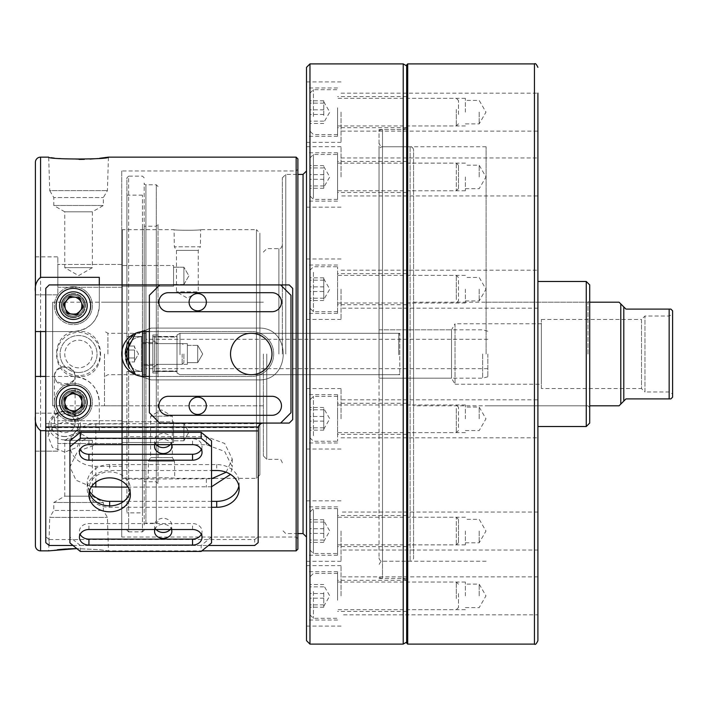 <?xml version="1.0" encoding="UTF-8"?>
<svg xmlns="http://www.w3.org/2000/svg" width="708" height="708" viewBox="0 0 708 708"><rect width="100%" height="100%" fill="white"/><g stroke="black" fill="none" stroke-linecap="round" stroke-linejoin="round"><path stroke-width="0.53" stroke-dasharray="3.54 2.66" d="M121.741 477.643L121.741 230.357L121.741 477.643L122.431 478.334L122.431 229.666L174.062 229.666L174.345 246.8L200.382 246.8L198.24 250.393L198.24 291.838L176.478 291.838L198.24 291.838L187.363 298.112L176.478 291.838L176.478 250.393L198.24 250.393L176.478 250.393L174.345 246.8L200.382 246.8L200.656 229.666C201.479 230.445 173.256 230.445 174.062 229.666C173.248 230.445 201.479 230.445 200.656 229.666L256.438 229.666L256.438 478.334L256.438 229.666L259.889 233.118L259.889 474.882L259.889 233.118M211.533 478.334L174.752 478.334C175.575 477.555 147.352 477.555 148.158 478.334C147.344 477.555 175.575 477.555 174.752 478.334L174.478 461.2L148.441 461.2L174.478 461.2L172.336 457.607L150.583 457.607L172.336 457.607L172.336 416.162L150.583 416.162L172.336 416.162L161.459 409.888L150.583 416.162L150.583 457.607L148.441 461.2L148.158 478.334L122.431 478.334L122.431 229.666L121.741 230.357M173.548 442.509L121.741 442.509L121.741 421.782L121.741 442.509L121.741 421.782L121.741 442.509L173.548 442.509L173.548 421.782L121.741 421.782L173.548 421.782L173.548 442.509M183.903 440.783L173.548 440.783L173.548 423.517L173.548 440.783L173.548 423.517L173.548 440.783L183.903 440.783L183.903 423.517L173.548 423.517L183.903 423.517L183.903 440.783L183.903 423.517L183.903 440.783L188.894 432.146L183.903 423.517L188.894 432.146L183.903 440.783M173.548 286.218L121.741 286.218L121.741 265.491L121.741 286.218L121.741 265.491L121.741 286.218L173.548 286.218L173.548 265.491L121.741 265.491L173.548 265.491L173.548 286.218M183.903 284.483L173.548 284.483L173.548 267.217L173.548 284.483L173.548 267.217L173.548 284.483L183.903 284.483L183.903 267.217L173.548 267.217L183.903 267.217L183.903 284.483L183.903 267.217L183.903 284.483L188.894 275.854L183.903 267.217L188.894 275.854L183.903 284.483M259.889 474.882L256.438 478.334L213.851 478.334M259.889 405.808L259.889 302.192L259.889 405.808L121.741 405.808L121.741 302.192L121.741 405.808L52.666 405.808L52.666 302.192L52.666 405.808M259.889 302.192L52.666 302.192M226.162 472.227L232.259 458.988L224.675 443.465L206.355 436.712L121.741 436.712L121.741 170.955L296.148 170.955L296.148 537.045L296.148 170.955L297.882 169.23L297.882 538.77L297.882 169.23M121.741 170.955L121.741 537.045L296.148 537.045L297.882 538.77M54.392 375.895A10.363 9.39 180 0 1 64.755 366.505A10.363 9.39 180 0 1 75.119 375.895C74.163 370.576 70.712 367.744 64.755 367.408C58.791 367.753 55.339 370.585 54.392 375.895C54.631 386.232 74.915 386.214 75.119 375.895A10.363 9.39 180 0 1 64.755 385.285A10.363 9.39 180 0 1 54.392 375.895L54.392 423.242A10.363 9.39 180 0 1 64.755 413.853A10.363 9.39 180 0 1 75.119 423.242A10.363 9.39 180 0 1 64.755 432.632A10.363 9.39 180 0 1 54.392 423.242M64.755 436.473A13.691 12.408 180 0 1 51.065 424.057A13.691 12.408 180 0 1 64.755 411.649A13.691 12.408 180 0 1 78.446 424.057A13.691 12.408 180 0 1 64.755 436.473M64.755 439.854A15.815 14.337 180 0 1 48.985 424.446A15.815 14.337 180 0 1 64.755 411.18A15.815 14.337 180 0 1 80.526 424.446A15.815 14.337 180 0 1 64.755 439.854M64.755 436.579A13.815 12.523 180 0 1 50.941 424.057A13.815 12.523 180 0 1 64.755 411.543A13.815 12.523 180 0 1 78.57 424.057A13.815 12.523 180 0 1 64.755 436.579M64.755 452.085L52.454 447.385L48.02 436.048L53.339 425.897L64.755 421.702L76.163 425.889L81.491 436.048L77.057 447.394L64.755 452.085M57.56 549.718L48.693 550.859L49.737 517.362L107.412 517.362L49.737 517.362L53.808 510.45L103.333 510.45L53.808 510.45L53.808 502.503L64.755 496.184L92.385 496.184L64.755 496.184L64.755 440.341L92.385 440.341L64.755 440.341L78.57 432.367L92.385 440.341L92.385 496.184L103.333 502.503L53.808 502.503L103.333 502.503L103.333 510.45L107.412 517.362L108.448 550.859L99.049 549.656L76.836 548.594L99.058 549.665L108.448 550.859L201.877 550.859M79.146 159.406L57.649 158.291L48.693 157.141L49.737 190.638L107.412 190.638L49.737 190.638L53.808 197.55L103.333 197.55L53.808 197.55L53.808 205.497L64.755 211.816L92.385 211.816L64.755 211.816L64.755 267.659L92.385 267.659L64.755 267.659L78.57 275.633L92.385 267.659L92.385 211.816L103.333 205.497L53.808 205.497L103.333 205.497L103.333 197.55L107.412 190.638L108.448 157.141M99.66 158.273L95.199 158.707M90.005 159.079L84.402 159.327M78.57 375.612A21.612 21.612 0 0 1 56.959 354A21.612 21.612 0 0 1 78.57 332.388A21.612 21.612 0 0 1 100.182 354A21.612 21.612 0 0 1 78.57 375.612M78.57 372.479A18.479 18.479 0 0 1 60.092 354A18.479 18.479 0 0 1 78.57 335.521A18.479 18.479 0 0 1 97.049 354A18.479 18.479 0 0 1 78.57 372.479A18.479 18.479 0 0 1 60.092 354A18.479 18.479 0 0 1 78.57 335.521A18.479 18.479 0 0 1 97.049 354A18.479 18.479 0 0 1 78.57 372.479M78.57 367.815A13.815 13.815 0 0 1 64.755 354A13.815 13.815 0 0 1 78.57 340.185A13.815 13.815 0 0 1 92.385 354A13.815 13.815 0 0 1 78.57 367.815A13.815 13.815 0 0 1 64.755 354A13.815 13.815 0 0 1 78.57 340.185A13.815 13.815 0 0 1 92.385 354A13.815 13.815 0 0 1 78.57 367.815M78.57 331.317C49.25 329.91 49.268 378.116 78.57 376.683C107.873 378.116 107.89 329.893 78.57 331.317M35.4 413.153L57.852 413.153L57.852 451.146L57.852 413.153L57.852 451.146L35.4 451.146L35.4 413.153L35.4 451.146L35.4 413.153L35.4 451.146L57.852 451.146L57.852 413.153L35.4 413.153L35.4 451.146M121.741 443.544L57.852 443.544L57.852 420.747L57.852 443.544L57.852 420.747L57.852 443.544L121.741 443.544L121.741 420.747L57.852 420.747L121.741 420.747L121.741 443.544M35.4 256.854L57.852 256.854L57.852 294.847L57.852 256.854L57.852 294.847L35.4 294.847L35.4 256.854L35.4 294.847L35.4 256.854L35.4 294.847L57.852 294.847L57.852 256.854L35.4 256.854L35.4 294.847M121.741 287.253L57.852 287.253L57.852 264.456L57.852 287.253L57.852 264.456L57.852 287.253L121.741 287.253L121.741 264.456L57.852 264.456L121.741 264.456L121.741 287.253M73.393 295.289A10.363 10.363 0 0 0 63.03 305.652A10.363 10.363 0 0 0 73.393 316.007A10.363 10.363 0 0 0 83.748 305.652A10.363 10.363 0 0 0 73.393 295.289A10.363 10.363 0 0 0 63.03 305.652A10.363 10.363 0 0 0 73.393 316.007A10.363 10.363 0 0 0 83.748 305.652A10.363 10.363 0 0 0 73.393 295.289M73.393 297.015A8.638 8.638 0 0 0 65.375 308.856L67.225 313.485L72.154 314.193A8.638 8.638 0 0 0 82.022 305.652A8.638 8.638 0 0 0 73.393 297.015A8.638 8.638 0 0 0 64.755 305.652A8.638 8.638 0 0 0 73.393 314.281A8.638 8.638 0 0 0 81.411 302.449L79.562 297.82L74.623 297.103A8.638 8.638 0 0 0 73.393 297.015M73.393 391.993A10.363 10.363 0 0 0 63.03 402.348A10.363 10.363 0 0 0 73.393 412.711A10.363 10.363 0 0 0 83.748 402.348A10.363 10.363 0 0 0 73.393 391.993A10.363 10.363 0 0 0 63.03 402.348A10.363 10.363 0 0 0 73.393 412.711A10.363 10.363 0 0 0 83.748 402.348A10.363 10.363 0 0 0 73.393 391.993M73.393 393.719A8.638 8.638 0 0 0 64.8 403.188L65.278 408.144L69.818 410.215A8.638 8.638 0 0 0 82.022 402.348A8.638 8.638 0 0 0 73.393 393.719A8.638 8.638 0 0 0 64.755 402.348A8.638 8.638 0 0 0 73.393 410.985A8.638 8.638 0 0 0 81.986 401.516L81.5 396.551L76.96 394.489A8.638 8.638 0 0 0 73.393 393.719M121.741 302.192L121.741 405.808L121.741 302.192M91.367 486.865L76.013 480.157L69.933 466.917L77.517 451.421L95.837 444.712L156.229 444.712M170.141 444.712L206.355 444.712L224.675 451.43L232.259 466.917L230.534 474.413M211.533 486.759L128.121 487.148M132.777 335.689L151.096 328.096L258.163 328.096C291.546 326.494 291.616 381.479 258.163 379.904L151.096 379.904L135.555 374.727L151.096 379.904L258.163 379.904C291.546 381.506 291.616 326.521 258.163 328.096L151.096 328.096L135.555 333.273M99.297 284.926L99.297 305.652C97.925 321.202 89.288 329.839 73.393 331.548L45.763 331.548M45.763 376.452L73.393 376.452C89.252 378.125 97.89 386.763 99.297 402.348L99.297 430.668L45.763 430.668M296.148 157.141L296.148 550.859M66.623 548.957L67.632 548.895M297.882 549.134L297.882 158.866M121.741 537.045L121.741 479.148L211.533 478.767M132.785 372.32L129.661 368.532M128.254 366.213L127.157 363.894M125.697 359.062L125.192 354M125.688 348.964L127.166 344.079M128.254 341.787L129.635 339.495M121.741 436.712L121.741 423.906L95.837 423.906A25.904 21.222 180 0 0 69.933 445.12A25.904 21.222 180 0 0 95.837 466.342L121.741 466.342L121.741 423.906M121.741 466.342L121.741 479.148M40.577 331.548L73.393 331.548A25.904 25.904 0 0 0 99.297 305.652L99.297 277.332M99.297 430.668L99.297 402.348A25.904 25.904 0 0 0 73.393 376.452L35.4 376.452M73.393 390.958A11.399 11.399 0 0 1 84.783 402.348A11.399 11.399 0 0 1 73.393 413.746A11.399 11.399 0 0 1 61.994 402.348A11.399 11.399 0 0 1 73.393 390.958A11.399 11.399 0 0 1 84.783 402.348A11.399 11.399 0 0 1 73.393 413.746A11.399 11.399 0 0 1 61.994 402.348A11.399 11.399 0 0 1 73.393 390.958A11.399 11.399 0 0 0 61.994 402.348A11.399 11.399 0 0 0 73.393 413.746A11.399 11.399 0 0 1 61.994 402.348A11.399 11.399 0 0 1 73.393 390.958A11.399 11.399 0 0 1 84.783 402.348A11.399 11.399 0 0 1 73.393 413.746A11.399 11.399 0 0 0 84.783 402.348A11.399 11.399 0 0 0 73.393 390.958M73.393 294.254A11.399 11.399 0 0 1 84.783 305.652A11.399 11.399 0 0 1 73.393 317.042A11.399 11.399 0 0 1 61.994 305.652A11.399 11.399 0 0 1 73.393 294.254A11.399 11.399 0 0 1 84.783 305.652A11.399 11.399 0 0 1 73.393 317.042A11.399 11.399 0 0 1 61.994 305.652A11.399 11.399 0 0 1 73.393 294.254A11.399 11.399 0 0 0 61.994 305.652A11.399 11.399 0 0 0 73.393 317.042A11.399 11.399 0 0 1 61.994 305.652A11.399 11.399 0 0 1 73.393 294.254A11.399 11.399 0 0 1 84.783 305.652A11.399 11.399 0 0 1 73.393 317.042A11.399 11.399 0 0 0 84.783 305.652A11.399 11.399 0 0 0 73.393 294.254M156.158 529.504A8.638 7.071 0 0 1 154.548 525.398A8.638 7.071 0 0 1 163.185 518.327A8.638 7.071 0 0 1 171.823 525.398A8.638 7.071 0 0 1 170.212 529.504M154.848 529.504A8.638 7.071 0 0 1 163.185 524.265A8.638 7.071 0 0 1 171.522 529.504M156.158 444.633A8.638 7.071 0 0 1 154.548 440.526A8.638 7.071 0 0 1 163.185 433.455A8.638 7.071 0 0 1 171.823 440.526A8.638 7.071 0 0 1 170.212 444.633M154.848 444.633A8.638 7.071 0 0 1 163.185 439.394A8.638 7.071 0 0 1 171.522 444.633M197.718 293.563A8.638 8.638 0 0 1 206.355 302.192A8.638 8.638 0 0 1 197.718 310.83A8.638 8.638 0 0 1 189.089 302.192A8.638 8.638 0 0 1 197.718 293.563M197.718 397.17A8.638 8.638 0 0 1 206.355 405.808A8.638 8.638 0 0 1 197.718 414.437A8.638 8.638 0 0 1 189.089 405.808A8.638 8.638 0 0 1 197.718 397.17M49.215 545.487L49.215 539.549L254.703 539.549L254.703 545.487M49.215 539.549L45.763 536.717L45.763 542.655M280.607 423.074L159.734 423.074L149.37 412.711L149.37 295.289L159.734 284.926L280.607 284.926L290.97 295.289L290.97 412.711L280.607 423.074L263.341 423.074L289.245 423.074L292.696 419.623L292.696 288.377L289.245 284.926L49.215 284.926L45.763 288.377L45.763 536.717M263.341 423.074A5.177 5.177 0 0 0 260.88 423.694L258.163 428.251L258.163 536.717L254.703 539.549M89.465 491.007A22.452 18.39 0 0 1 87.208 482.962A22.452 18.39 0 0 1 109.652 464.572L216.719 464.572A22.452 18.39 0 0 1 239.162 482.962A22.452 18.39 0 0 1 238.87 485.936M211.533 501.353L123.741 501.353M73.039 545.487L208.426 545.487M211.533 507.291L109.652 507.291A22.452 18.39 0 0 1 87.208 488.909A22.452 18.39 0 0 1 109.652 470.519L211.533 470.519M149.37 331.548L251.251 331.548A22.452 22.452 0 0 1 273.704 354A22.452 22.452 0 0 1 251.251 376.452L144.193 376.452A22.452 22.452 0 0 1 121.741 354A22.452 22.452 0 0 1 144.193 331.548L251.251 331.548A22.452 22.452 0 0 1 273.704 354A22.452 22.452 0 0 1 251.251 376.452L149.37 376.452M258.163 542.655L258.163 536.717M130.06 491.874A20.718 16.974 180 0 0 130.378 488.909A20.718 16.974 180 0 0 109.652 471.935A20.718 16.974 180 0 0 88.934 488.909A20.718 16.974 180 0 0 89.252 491.874M201.32 534.31A9.496 7.779 180 0 0 202.037 531.345A9.496 7.779 180 0 0 192.541 523.566L88.934 523.566A9.496 7.779 180 0 0 79.438 531.345A9.496 7.779 180 0 0 80.154 534.31M69.933 440.81L69.933 542.947M211.533 542.947L211.533 440.81M211.533 537L201.178 545.487L201.178 551.435M80.296 551.435L80.296 545.487L201.178 545.487M80.296 545.487L69.933 537M201.32 449.438A9.496 7.779 180 0 0 202.037 446.474A9.496 7.779 180 0 0 192.541 438.695L88.934 438.695A9.496 7.779 180 0 0 79.438 446.474A9.496 7.779 180 0 0 80.154 449.438M251.251 374.718A20.718 20.718 0 0 0 271.978 354A20.718 20.718 0 0 0 251.251 333.282A20.718 20.718 0 0 0 230.534 354A20.718 20.718 0 0 0 251.251 374.718M271.978 292.696L168.362 292.696A9.496 9.496 0 0 0 158.866 302.192A9.496 9.496 0 0 0 168.362 311.697L271.978 311.697A9.496 9.496 0 0 0 281.474 302.192A9.496 9.496 0 0 0 271.978 292.696M280.607 284.926L159.734 284.926M168.362 415.304L271.978 415.304A9.496 9.496 0 0 0 281.474 405.808A9.496 9.496 0 0 0 271.978 396.303L168.362 396.303A9.496 9.496 0 0 0 158.866 405.808A9.496 9.496 0 0 0 168.362 415.304M73.393 414.437A12.089 12.089 0 0 1 61.304 402.348A12.089 12.089 0 0 1 73.393 390.267A12.089 12.089 0 0 0 61.304 402.348A12.089 12.089 0 0 0 73.393 414.437A12.089 12.089 0 0 0 85.482 402.348A12.089 12.089 0 0 0 73.393 390.267A12.089 12.089 0 0 1 85.482 402.348A12.089 12.089 0 0 1 73.393 414.437M73.393 419.623A17.266 17.266 0 0 0 90.659 402.348A17.266 17.266 0 0 0 73.393 385.081A17.266 17.266 0 0 1 90.659 402.348A17.266 17.266 0 0 1 73.393 419.623A17.266 17.266 0 0 1 56.118 402.348A17.266 17.266 0 0 1 73.393 385.081A17.266 17.266 0 0 0 56.118 402.348A17.266 17.266 0 0 0 73.393 419.623M73.393 383.355A18.992 18.992 0 0 1 92.385 402.348A18.992 18.992 0 0 1 73.393 421.349A18.992 18.992 0 0 0 92.385 402.348A18.992 18.992 0 0 0 73.393 383.355A18.992 18.992 0 0 0 54.392 402.348A18.992 18.992 0 0 0 73.393 421.349A18.992 18.992 0 0 1 54.392 402.348A18.992 18.992 0 0 1 73.393 383.355M73.393 317.733A12.089 12.089 0 0 1 61.304 305.652A12.089 12.089 0 0 1 73.393 293.563A12.089 12.089 0 0 0 61.304 305.652A12.089 12.089 0 0 0 73.393 317.733A12.089 12.089 0 0 0 85.482 305.652A12.089 12.089 0 0 0 73.393 293.563A12.089 12.089 0 0 1 85.482 305.652A12.089 12.089 0 0 1 73.393 317.733M73.393 322.919A17.266 17.266 0 0 0 90.659 305.652A17.266 17.266 0 0 0 73.393 288.377A17.266 17.266 0 0 1 90.659 305.652A17.266 17.266 0 0 1 73.393 322.919A17.266 17.266 0 0 1 56.118 305.652A17.266 17.266 0 0 1 73.393 288.377A17.266 17.266 0 0 0 56.118 305.652A17.266 17.266 0 0 0 73.393 322.919M73.393 286.651A18.992 18.992 0 0 1 92.385 305.652A18.992 18.992 0 0 1 73.393 324.645A18.992 18.992 0 0 0 92.385 305.652A18.992 18.992 0 0 0 73.393 286.651A18.992 18.992 0 0 0 54.392 305.652A18.992 18.992 0 0 0 73.393 324.645A18.992 18.992 0 0 1 54.392 305.652A18.992 18.992 0 0 1 73.393 286.651M144.193 376.452L144.193 331.548M144.193 177.867L142.467 176.133L128.652 176.133L128.652 341.079M144.193 530.133L142.467 531.867L142.467 376.382M142.467 331.618L142.467 531.867L128.652 531.867L128.652 176.133L126.918 177.867L126.918 363.301M126.918 344.699L126.918 177.867M126.918 530.133L128.652 531.867L128.652 366.921M158.008 446.182L158.008 444.712M158.008 186.496L156.282 184.77L145.919 184.77L145.919 331.548M158.008 521.504L156.282 523.23L156.282 444.774M156.282 444.712L156.282 184.77L156.282 523.23L145.919 523.23L145.919 184.77A1.726 1.726 0 0 1 144.193 183.045L144.193 524.955A1.726 1.726 0 0 1 145.919 523.23L145.919 376.452M158.008 224.489L158.008 483.511L158.008 372.992L152.822 372.992L152.822 335.008L152.822 372.992L156.282 372.992L156.282 481.785L156.282 372.992L152.822 372.992L152.822 335.008L158.008 335.008L158.008 224.489L156.282 226.215L156.282 335.008L156.282 226.215L144.193 226.215L144.193 481.785L142.467 483.511L142.467 224.489L142.467 483.511M158.008 483.511L156.282 481.785L144.193 481.785L144.193 226.215L142.467 224.489M142.467 342.601L152.822 342.601L152.822 365.399L152.822 342.601L152.822 365.399L152.822 342.601L142.467 342.601L142.467 365.399L152.822 365.399L142.467 365.399L142.467 342.601M126.918 371.488L142.467 371.488L126.918 371.488L126.918 512.866L126.918 371.488M142.467 512.866L142.467 371.488L142.467 512.866L126.918 512.866M126.918 336.512L126.918 195.134L126.918 336.512L142.467 336.512L142.467 371.488L142.467 195.134L142.467 336.512L126.918 336.512M144.193 524.955L144.193 183.045M158.008 372.992L158.008 335.008L152.822 335.008L158.008 335.008L152.822 335.008L152.822 372.992L158.008 372.992M152.822 367.346L152.822 340.645L152.822 367.355L152.822 340.645L152.822 367.355L158.008 364.363L158.008 343.637L158.008 364.363L158.008 343.637L158.008 364.354L152.822 367.355M187.363 343.646L187.363 364.363L187.363 343.637L187.363 364.363L187.363 343.646L158.008 343.637L152.822 340.645L158.008 343.637L187.363 343.637M187.363 345.371L187.363 362.638L187.363 345.362L187.363 362.638L187.363 345.371L197.718 345.362L197.718 362.638L197.718 345.362L197.718 362.638L197.718 345.371L187.363 345.362M177 370.965L177 335.008L177 372.992L177 370.965L154.548 370.965L154.548 336.459L177 336.459L177 335.008L177 337.035L154.548 337.035L154.548 371.541L177 371.541L177 336.459L177 337.035L177 336.459L152.822 336.743L152.822 371.266L152.839 336.716L152.822 371.266L177 371.541L177 372.992L177 370.965L152.822 371.257L152.822 336.734L154.548 336.459L154.548 370.965L152.822 371.257L154.548 371.541L154.548 337.035L152.839 336.716L177 337.035L177 370.965M179.991 354.752L179.991 333.282L179.991 354.752M398.728 354.752L398.728 333.282L398.728 354.752M399.763 354.717L399.763 334.318L399.763 354.717M282.333 354L282.333 177.867L282.333 354M379.037 354L379.037 129.511L379.037 354M306.511 595.862L306.511 565.639L306.511 595.862M341.052 595.862L341.052 565.639L341.052 595.862M406.666 595.862L406.666 576.861L406.666 595.862M306.511 418.809L306.511 388.586L306.511 418.809M341.052 418.809L341.052 388.586L341.052 418.809M406.666 418.809L406.666 399.808L406.666 418.809M306.511 176.947L306.511 146.724L306.511 176.947M341.052 176.947L341.052 146.724L341.052 176.947M406.666 176.947L406.666 157.955L406.666 176.947M306.511 112.138L306.511 142.361L306.511 112.138M341.052 112.138L341.052 142.361L341.052 112.138M406.666 112.138L406.666 131.139L406.666 112.138M306.511 289.191L306.511 319.414L306.511 289.191M341.052 289.191L341.052 319.414L341.052 289.191M406.666 289.191L406.666 308.192L406.666 289.191M306.511 531.053L306.511 561.276L306.511 531.053M341.052 531.053L341.052 561.276L341.052 531.053M406.666 531.053L406.666 550.045L406.666 531.053M337.592 595.862L337.592 571.683L337.592 595.862M337.592 418.809L337.592 394.63L337.592 418.809M337.592 176.947L337.592 152.769L337.592 176.947M337.592 112.138L337.592 136.317L337.592 112.138M337.592 289.191L337.592 313.37L337.592 289.191M337.592 531.053L337.592 555.231L337.592 531.053M145.919 354L145.919 333.282L145.919 354M487.83 354L487.83 376.789L487.83 354M403.215 63.897L403.215 644.103M406.666 64.932L406.666 643.068M309.962 63.897L309.962 644.103M306.511 67.349L306.511 640.651M285.793 354L285.793 174.407L285.793 354M266.792 354L266.792 459.333L266.792 354M263.341 354L263.341 455.881L263.341 354M104.474 354L104.474 405.808L104.474 354M107.926 354L107.926 333.282L107.926 354M482.652 354L482.652 378.178L482.652 354M403.215 354L403.215 578.489L403.215 354M465.377 595.862L465.377 582.047L465.377 595.862M479.192 595.862L479.192 584.118L479.192 595.862M465.377 531.053L465.377 544.868L465.377 531.053M479.192 531.053L479.192 542.797L479.192 531.053M465.377 289.191L465.377 303.006L465.377 289.191M479.192 289.191L479.192 300.935L479.192 289.191M465.377 176.947L465.377 190.762L465.377 176.947M479.192 176.947L479.192 165.203L479.192 176.947M465.377 112.138L465.377 98.323L465.377 112.138M479.192 112.138L479.192 123.882L479.192 112.138M465.377 418.809L465.377 404.994L465.377 418.809M479.192 418.809L479.192 407.065L479.192 418.809M537.903 112.138L537.903 131.139L537.903 112.138M537.903 595.862L537.903 576.861L537.903 614.854L341.052 614.854M537.903 531.053L537.903 550.045L341.052 550.045M537.903 176.947L537.903 157.955L537.903 176.947M341.052 437.801L537.903 437.801L537.903 399.808L341.052 399.808M537.903 289.191L537.903 308.192L537.903 289.191M407.702 63.897L407.702 644.103M341.052 270.199L537.903 270.199L537.903 640.651M586.259 281.474L586.259 426.526M589.711 284.926L589.711 423.074M587.985 354L587.985 302.192L587.985 354M486.104 354L486.104 146.777L486.104 354M379.037 150.238L379.037 557.762L379.037 150.238A3.451 3.451 0 0 1 382.497 146.777L382.497 578.489L382.497 129.511L382.497 354L382.497 146.777L410.118 146.777A3.451 3.451 0 0 1 413.578 150.238L413.578 557.762L413.578 150.238M341.052 93.146L537.903 93.146L537.903 131.139L341.052 131.139M341.052 157.955L537.903 157.955L537.903 195.939L341.052 195.939M541.363 388.533L541.363 319.467L541.363 388.533L641.519 388.533L641.519 319.467L644.97 316.007L669.149 316.007L672.6 314.016L672.6 393.984L672.6 314.016M541.363 319.467L641.519 319.467L641.519 388.533L644.97 391.993L644.97 316.007L644.97 391.993L669.149 391.993L672.6 393.984M399.763 374.718L379.037 374.718L379.037 333.282L379.037 374.718L379.037 333.282L379.037 374.718L282.333 374.718L399.763 374.718L399.763 333.282L282.333 333.282L399.763 333.282L399.763 374.718M487.83 331.211L482.652 329.822L379.037 329.822L379.037 378.178L379.037 329.822L451.527 329.822L451.527 378.178L455.023 384.223L455.023 323.777L541.363 323.777L541.363 384.223L541.363 323.777M487.83 376.789L482.652 378.178L379.037 378.178L451.527 378.178L451.527 329.822L455.023 323.777L455.023 384.223L541.363 384.223M413.578 405.808L413.578 302.192L413.578 405.808L589.711 405.808M413.578 302.192L589.711 302.192M669.149 391.993L669.149 316.007L669.149 391.993M379.037 557.762A3.451 3.451 0 0 0 382.497 561.223L410.118 561.223A3.451 3.451 0 0 0 413.578 557.762M625.978 309.104L669.149 309.104L669.149 398.896L625.978 398.896L623.783 401.091L623.783 306.909L625.978 309.104M623.783 401.091L620.792 404.082L620.792 303.918L623.783 306.909M669.149 398.896L670.874 398.896L672.6 397.17L672.6 310.83L670.874 309.104L669.149 309.104M619.066 302.192L620.792 303.918M620.792 404.082L619.066 405.808M323.777 115.466L323.777 100.81L323.777 115.466M458.474 114.422L458.474 100.483L458.474 114.422M456.315 109.439L456.315 125.953L456.315 109.439M309.962 108.43L309.962 131.139L309.962 108.43M313.423 116.528L313.423 89.695L313.423 116.528M337.592 109.439L337.592 125.953L337.592 109.439M337.592 107.758L337.592 134.591L337.592 107.758M309.962 123.475L309.962 100.81L309.962 123.475L323.777 123.475M323.777 114.475L309.962 114.475M323.777 103.147L309.962 103.147M323.777 100.81L309.962 100.81M323.777 109.802L309.962 109.802M323.777 121.13L309.962 121.13M78.464 299.201A8.204 8.204 0 0 1 79.836 310.724A8.204 8.204 0 0 1 68.313 312.095A8.204 8.204 0 0 1 66.95 300.573A8.204 8.204 0 0 1 78.464 299.201M66.977 313.786A10.363 10.363 0 0 0 81.526 312.06A10.363 10.363 0 0 0 79.8 297.51A10.363 10.363 0 0 0 65.251 299.236A10.363 10.363 0 0 0 66.977 313.786A10.363 10.363 0 0 0 81.526 312.06A10.363 10.363 0 0 0 79.8 297.51A10.363 10.363 0 0 0 65.251 299.236A10.363 10.363 0 0 0 66.977 313.786M62.702 319.211A17.266 17.266 0 0 0 86.96 316.334A17.266 17.266 0 0 0 84.075 292.085A17.266 17.266 0 0 0 59.826 294.962A17.266 17.266 0 0 0 62.702 319.211M72.154 314.193L77.092 314.91L83.261 307.077L81.411 302.449M74.623 297.103L69.694 296.386L63.525 304.219L65.375 308.856M66.72 407.118A8.204 8.204 0 0 1 68.623 395.675A8.204 8.204 0 0 1 80.066 397.586A8.204 8.204 0 0 1 78.163 409.02A8.204 8.204 0 0 1 66.72 407.118M81.818 396.33A10.363 10.363 0 0 0 67.366 393.922A10.363 10.363 0 0 0 64.959 408.374A10.363 10.363 0 0 0 79.411 410.782A10.363 10.363 0 0 0 81.818 396.33A10.363 10.363 0 0 0 67.366 393.922A10.363 10.363 0 0 0 64.959 408.374A10.363 10.363 0 0 0 79.411 410.782A10.363 10.363 0 0 0 81.818 396.33M87.438 392.312A17.266 17.266 0 0 0 63.348 388.303A17.266 17.266 0 0 0 59.339 412.392A17.266 17.266 0 0 0 83.429 416.401A17.266 17.266 0 0 0 87.438 392.312M76.96 394.489L72.428 392.427L64.313 398.223L64.8 403.188M69.818 410.215L74.358 412.277L82.464 406.481L81.986 401.516M183.903 354L183.903 362.638L183.903 354M182.177 354L182.177 364.363L182.177 354M134.52 359.983L134.52 346.026L134.52 354L134.52 350.009L128.378 350.009L128.378 357.991L128.378 346.026L128.051 354L128.378 346.026L128.378 350.009L134.52 350.009L134.52 359.983L134.52 357.991L128.378 357.991L128.378 361.974L128.051 354L128.378 361.974L128.378 357.991L134.52 357.991L134.52 354L134.52 361.974L128.378 361.974C130.75 367.841 135.104 370.939 141.423 371.266L141.423 336.734L141.423 371.266L142.467 371.266L142.467 336.734L142.467 371.266L141.423 371.266C135.104 370.939 130.759 367.841 128.378 361.974L134.52 361.974L134.52 359.983M138.511 354L134.52 347.097L138.511 354L134.52 360.903L138.511 354M134.52 346.026L128.378 346.026C130.75 340.159 135.104 337.061 141.423 336.734L142.467 336.734L141.423 336.734C135.104 337.061 130.759 340.159 128.378 346.026L134.52 346.026L134.52 348.017L134.52 346.026M142.467 354L142.467 364.363L142.467 354M134.52 357.991L128.378 357.991L134.52 357.991M134.52 350.009L128.378 350.009L134.52 350.009M323.777 299.351L323.777 277.863L323.777 299.351M458.474 280.43L458.474 300.847L458.474 280.43M456.315 299.581L456.315 275.377L456.315 299.581M309.962 303.475L309.962 270.199L309.962 303.475M313.423 272.323L313.423 311.644L313.423 272.323M337.592 299.581L337.592 275.377L337.592 299.581M337.592 306.068L337.592 266.748L337.592 306.068M309.962 291.528L309.962 277.863L309.962 291.528L323.777 291.528M323.777 280.2L309.962 280.2M323.777 277.863L309.962 277.863M323.777 286.855L309.962 286.855M323.777 298.183L309.962 298.183M323.777 300.528L309.962 300.528M323.777 537.885L323.777 519.725L323.777 537.885M458.474 520.017L458.474 542.709L458.474 520.017M456.315 544.133L456.315 517.238L456.315 544.133M309.962 549.045L309.962 512.061L309.962 549.045M313.423 509.795L313.423 553.506L313.423 509.795M337.592 544.133L337.592 517.238L337.592 544.133M337.592 552.311L337.592 508.601L337.592 552.311M309.962 522.062L309.962 542.381L309.962 519.725L309.962 522.062L323.777 522.062M323.777 519.725L309.962 519.725M323.777 528.717L309.962 528.717M323.777 540.045L309.962 540.045M323.777 542.381L309.962 542.381M323.777 533.389L309.962 533.389M323.777 592.534L323.777 607.19L323.777 592.534M458.474 593.578L458.474 607.517L458.474 593.578M456.315 598.561L456.315 582.047L456.315 598.561M309.962 599.57L309.962 576.861L309.962 599.57M313.423 591.472L313.423 618.305L313.423 591.472M337.592 598.561L337.592 582.047L337.592 598.561M337.592 600.242L337.592 573.409L337.592 600.242M309.962 584.525L309.962 607.19L309.962 584.525L323.777 584.525M323.777 593.525L309.962 593.525M323.777 604.853L309.962 604.853M323.777 607.19L309.962 607.19M323.777 598.198L309.962 598.198M323.777 586.87L309.962 586.87M323.777 408.649L323.777 430.137L323.777 408.649M458.474 427.57L458.474 407.153L458.474 427.57M456.315 408.419L456.315 432.623L456.315 408.419M309.962 404.525L309.962 437.801L309.962 404.525M313.423 435.677L313.423 396.356L313.423 435.677M337.592 408.419L337.592 432.623L337.592 408.419M337.592 401.932L337.592 441.252L337.592 401.932M309.962 416.472L309.962 430.137L309.962 416.472L323.777 416.472M323.777 427.8L309.962 427.8M323.777 430.137L309.962 430.137M323.777 421.145L309.962 421.145M323.777 409.817L309.962 409.817M323.777 407.472L309.962 407.472M323.777 170.115L323.777 188.275L323.777 170.115M458.474 187.983L458.474 165.291L458.474 187.983M456.315 163.867L456.315 190.762L456.315 163.867M309.962 158.955L309.962 195.939L309.962 158.955M313.423 198.205L313.423 154.494L313.423 198.205M337.592 163.867L337.592 190.762L337.592 163.867M337.592 155.689L337.592 199.399L337.592 155.689M309.962 185.939L309.962 165.619L309.962 188.275L309.962 185.939L323.777 185.939M323.777 188.275L309.962 188.275M323.777 179.283L309.962 179.283M323.777 167.955L309.962 167.955M323.777 165.619L309.962 165.619M323.777 174.611L309.962 174.611M40.577 157.141L40.577 550.859M95.837 423.906L95.837 444.712M95.837 466.342L95.837 482.201M206.355 479.148L206.355 487.148M206.355 436.712L206.355 444.712M45.763 427.659L258.199 427.659M45.763 423.694L260.88 423.694M216.719 464.572L216.719 470.519M109.652 505.884L109.652 507.291M109.652 464.572L109.652 470.519M192.541 529.504L192.541 523.566M88.934 529.504L88.934 523.566M88.934 444.633L88.934 438.695M192.541 444.633L192.541 438.695M303.059 174.407L303.059 533.593M278.881 354L278.881 248.667L278.881 354M534.452 63.897L534.452 644.103M382.497 354L382.497 561.223L382.497 354M486.104 146.777L382.497 146.777L382.497 561.223L382.497 146.777C381.86 147.768 380.7 146.618 379.037 143.326M410.118 146.777L410.118 561.223L410.118 146.777M48.985 424.446L48.02 436.048M69.933 445.12L69.933 466.917M232.259 458.988L232.259 466.917M80.526 424.446L81.491 436.048M75.119 375.895L75.119 423.242M171.823 531.345L171.823 525.398M171.823 446.474L171.823 440.526M154.548 446.474L154.548 440.526M154.548 531.345L154.548 525.398M239.162 482.962L239.162 488.909M87.208 482.962L87.208 488.909M88.934 488.909L88.934 494.848M202.037 537.284L202.037 531.345M79.438 537.284L79.438 531.345M79.438 452.412L79.438 446.474M202.037 452.412L202.037 446.474M130.378 488.909L130.378 494.848M142.467 195.134L126.918 195.134M202.709 354L197.718 345.362L202.709 354L197.718 362.638L187.363 362.638L197.718 362.638L202.709 354M177 372.992L179.991 374.718L398.728 374.718L399.763 373.682L398.728 374.718L179.991 374.718L177 372.992M399.763 334.318L398.728 333.282L179.991 333.282L398.728 333.282L399.763 334.318M177 335.008L179.991 333.282L177 335.008M187.363 364.363L158.008 364.363L187.363 364.363M341.052 565.639L306.511 565.639M537.903 576.861L341.052 576.861M341.052 388.586L306.511 388.586M341.052 146.724L306.511 146.724M341.052 81.924L306.511 81.924M341.052 258.978L306.511 258.978M341.052 500.83L306.511 500.83M537.903 512.061L341.052 512.061M337.592 571.683L306.511 571.683M406.666 580.321L337.592 580.321M337.592 394.63L306.511 394.63M406.666 403.268L337.592 403.268M337.592 152.769L306.511 152.769M406.666 161.406L337.592 161.406M337.592 87.969L306.511 87.969M406.666 96.598L337.592 96.598M337.592 265.022L306.511 265.022M406.666 273.651L337.592 273.651M337.592 506.875L306.511 506.875M406.666 515.513L337.592 515.513M487.83 339.318L145.919 339.318M406.666 127.52L403.215 129.511L379.037 129.511M297.882 533.593L285.793 533.593L282.333 530.133M263.341 252.119L266.792 248.667L278.881 248.667C280.147 247.57 280.094 250.676 282.333 245.207M282.333 462.793C280.094 457.324 280.147 460.43 278.881 459.333L266.792 459.333L263.341 455.881M263.341 405.808L104.474 405.808M145.919 333.282L107.926 333.282L104.474 331.282M145.919 374.718L107.926 374.718L104.474 376.718M263.341 302.192L104.474 302.192M282.333 177.867L285.793 174.407L297.882 174.407M379.037 578.489L403.215 578.489L406.666 580.48M487.83 368.682L145.919 368.682M406.666 546.594L337.592 546.594M337.592 555.231L306.511 555.231M406.666 304.732L337.592 304.732M337.592 313.37L306.511 313.37M406.666 127.679L337.592 127.679M337.592 136.317L306.511 136.317M406.666 192.488L337.592 192.488M337.592 201.125L306.511 201.125M406.666 434.349L337.592 434.349M337.592 442.978L306.511 442.978M406.666 611.402L337.592 611.402M337.592 620.031L306.511 620.031M341.052 561.276L306.511 561.276M537.903 308.192L341.052 308.192M341.052 319.414L306.511 319.414M341.052 142.361L306.511 142.361M341.052 207.17L306.511 207.17M341.052 449.022L306.511 449.022M341.052 626.076L306.511 626.076M465.377 582.047L406.666 582.047M465.377 607.597L479.192 607.597L485.971 595.862L479.192 584.118L465.377 584.118M465.377 517.238L406.666 517.238M465.377 542.797L479.192 542.797L485.971 531.053L479.192 519.309L465.377 519.309M465.377 275.377L406.666 275.377M465.377 300.935L479.192 300.935L485.971 289.191L479.192 277.447L465.377 277.447M465.377 163.132L406.666 163.132M465.377 188.691L479.192 188.691L485.971 176.947L479.192 165.203L465.377 165.203M465.377 98.323L406.666 98.323M465.377 123.882L479.192 123.882L485.971 112.138L479.192 100.403L465.377 100.403M465.377 404.994L406.666 404.994M465.377 430.553L479.192 430.553L485.971 418.809L479.192 407.065L465.377 407.065M486.104 302.192L587.985 302.192L589.711 300.466M486.104 561.223L382.497 561.223C381.86 560.232 380.7 561.382 379.037 564.674M379.037 577.56L382.497 578.489L406.666 578.489M406.666 129.511L382.497 129.511L379.037 130.44M589.711 407.534L587.985 405.808L486.104 405.808M465.377 432.623L406.666 432.623M465.377 125.953L406.666 125.953M465.377 190.762L406.666 190.762M465.377 303.006L406.666 303.006M465.377 544.868L406.666 544.868M465.377 609.677L406.666 609.677M323.777 101.784L329.76 112.138L323.777 122.502M458.474 100.483L456.315 98.323L337.592 98.323M309.962 93.146L313.423 89.695L337.592 89.695M337.592 134.591L313.423 134.591L309.962 131.139M458.474 123.794L456.315 125.953L337.592 125.953M183.903 362.638L182.177 364.363L142.467 364.363L182.177 364.363L183.903 362.638M142.467 343.637L182.177 343.637L183.903 345.362L182.177 343.637L142.467 343.637M323.777 278.837L329.76 289.191L323.777 299.555M458.474 277.536L456.315 275.377L337.592 275.377M309.962 270.199L313.423 266.748L337.592 266.748M337.592 311.644L313.423 311.644L309.962 308.192M458.474 300.847L456.315 303.006L337.592 303.006M323.777 541.416L329.76 531.053L323.777 520.69M458.474 542.709L456.315 544.868L337.592 544.868M309.962 550.045L313.423 553.506L337.592 553.506M337.592 508.601L313.423 508.601L309.962 512.061M458.474 519.398L456.315 517.238L337.592 517.238M323.777 606.216L329.76 595.862L323.777 585.498M458.474 607.517L456.315 609.677L337.592 609.677M309.962 614.854L313.423 618.305L337.592 618.305M337.592 573.409L313.423 573.409L309.962 576.861M458.474 584.206L456.315 582.047L337.592 582.047M323.777 429.163L329.76 418.809L323.777 408.445M458.474 430.464L456.315 432.623L337.592 432.623M309.962 437.801L313.423 441.252L337.592 441.252M337.592 396.356L313.423 396.356L309.962 399.808M458.474 407.153L456.315 404.994L337.592 404.994M323.777 166.584L329.76 176.947L323.777 187.31M458.474 165.291L456.315 163.132L337.592 163.132M309.962 157.955L313.423 154.494L337.592 154.494M337.592 199.399L313.423 199.399L309.962 195.939M458.474 188.602L456.315 190.762L337.592 190.762"/><path stroke-width="1.06" d="M213.851 478.334L211.533 478.334M296.148 157.141L297.882 158.866L297.882 549.134L296.148 550.859L296.148 157.141L108.448 157.141L99.66 158.273M67.632 548.895L76.836 548.594L48.693 550.859L40.577 550.859A5.177 5.177 0 0 1 35.4 545.682L35.4 331.548L40.577 331.548L35.4 331.548L35.4 162.318L35.4 256.854M95.199 158.707L90.005 159.079M84.402 159.327L79.146 159.406M72.154 314.193A8.638 8.638 0 0 1 65.375 308.856A8.638 8.638 0 0 0 80.172 310.989A8.638 8.638 0 0 0 74.623 297.103A8.638 8.638 0 0 1 81.411 302.449M64.8 403.188A8.638 8.638 0 0 0 69.818 410.215A8.638 8.638 0 0 1 68.366 395.329A8.638 8.638 0 0 1 81.986 401.516A8.638 8.638 0 0 0 76.96 394.489M108.448 157.141C110.271 159.601 46.878 159.61 48.693 157.141L40.577 157.141A5.177 5.177 0 0 0 35.4 162.318M99.297 284.926L99.297 277.332L40.577 277.332C36.391 280.89 34.665 285.722 35.4 291.838M35.4 294.847L35.4 413.153M35.4 451.146L35.4 545.682M156.229 444.712L170.141 444.712M230.534 474.413L211.533 486.759M128.121 487.148L91.367 486.865M135.555 333.273L125.192 353.991L135.555 374.718L132.785 372.32M45.763 331.548L40.577 331.548L40.577 376.452L45.763 376.452M45.763 430.668L40.577 430.668C36.391 427.101 34.665 422.26 35.4 416.162M296.148 550.859L201.877 550.859M57.56 549.718L64.437 549.098M64.499 549.098L66.623 548.957M35.4 376.452L40.577 376.452M211.533 478.767L226.162 472.227M129.661 368.532L128.254 366.213M127.157 363.894L125.697 359.062M125.192 354L125.688 348.964M127.166 344.079L128.254 341.787M129.635 339.495L132.777 335.689M170.212 529.504A8.638 7.071 0 0 1 163.185 532.469A8.638 7.071 0 0 1 156.158 529.504M171.522 529.504A8.638 7.071 0 0 1 171.823 531.345A8.638 7.071 0 0 1 163.185 538.416A8.638 7.071 0 0 1 154.548 531.345A8.638 7.071 0 0 1 154.848 529.504M170.212 444.633A8.638 7.071 0 0 1 163.185 447.598A8.638 7.071 0 0 1 156.158 444.633M171.522 444.633A8.638 7.071 0 0 1 171.823 446.474A8.638 7.071 0 0 1 163.185 453.545A8.638 7.071 0 0 1 154.548 446.474A8.638 7.071 0 0 1 154.848 444.633M197.718 293.563A8.638 8.638 0 0 1 206.355 302.192A8.638 8.638 0 0 1 197.718 310.83A8.638 8.638 0 0 1 189.089 302.192A8.638 8.638 0 0 1 197.718 293.563M197.718 397.17A8.638 8.638 0 0 1 206.355 405.808A8.638 8.638 0 0 1 197.718 414.437A8.638 8.638 0 0 1 189.089 405.808A8.638 8.638 0 0 1 197.718 397.17M238.87 485.936A22.452 18.39 0 0 1 216.719 501.353L211.533 501.353M123.741 501.353L109.652 501.353A22.452 18.39 0 0 1 89.465 491.007M73.039 545.487L49.215 545.487L45.763 542.655L45.763 288.377L49.215 284.926L159.734 284.926L149.37 295.289L149.37 412.711L159.734 423.074L280.607 423.074L290.97 412.711L290.97 295.289L280.607 284.926L289.245 284.926L292.696 288.377L292.696 419.623L289.245 423.074L280.607 423.074M208.426 545.487L254.703 545.487L258.163 542.655L258.323 426.959A5.177 5.177 0 0 1 263.341 423.074M211.533 470.519L216.719 470.519A22.452 18.39 0 0 1 239.162 488.909A22.452 18.39 0 0 1 216.719 507.291L211.533 507.291M149.37 376.452L144.193 376.452A22.452 22.452 0 0 1 121.741 354A22.452 22.452 0 0 1 144.193 331.548L149.37 331.548M109.652 477.873A20.718 16.974 180 0 0 88.934 494.848A20.718 16.974 180 0 0 109.652 511.822A20.718 16.974 180 0 0 130.378 494.848A20.718 16.974 180 0 0 109.652 477.873M89.252 491.874A20.718 16.974 180 0 0 109.652 505.884A20.718 16.974 180 0 0 130.06 491.874M192.541 545.063A9.496 7.779 180 0 0 202.037 537.284A9.496 7.779 180 0 0 192.541 529.504L88.934 529.504A9.496 7.779 180 0 0 79.438 537.284A9.496 7.779 180 0 0 88.934 545.063L192.541 545.063L192.541 539.124A9.496 7.779 180 0 0 201.32 534.31M201.178 438.27L80.296 438.27L69.933 446.757L69.933 542.947L80.296 551.435L201.178 551.435L211.533 542.947L211.533 446.757L201.178 438.27L201.178 432.322L80.296 432.322L80.296 438.27M88.934 444.633A9.496 7.779 180 0 0 79.438 452.412A9.496 7.779 180 0 0 88.934 460.191L192.541 460.191A9.496 7.779 180 0 0 202.037 452.412A9.496 7.779 180 0 0 192.541 444.633L88.934 444.633M80.154 534.31A9.496 7.779 180 0 0 88.934 539.124L192.541 539.124M69.933 446.757L69.933 440.81L80.296 432.322M201.178 432.322L211.533 440.81L211.533 446.757M80.154 449.438A9.496 7.779 180 0 0 88.934 454.253L192.541 454.253A9.496 7.779 180 0 0 201.32 449.438M251.251 374.718A20.718 20.718 0 0 0 271.978 354A20.718 20.718 0 0 0 251.251 333.282A20.718 20.718 0 0 0 230.534 354A20.718 20.718 0 0 0 251.251 374.718M168.362 292.696A9.496 9.496 0 0 0 158.866 302.192A9.496 9.496 0 0 0 168.362 311.697L271.978 311.697A9.496 9.496 0 0 0 281.474 302.192A9.496 9.496 0 0 0 271.978 292.696L168.362 292.696M280.607 284.926L159.734 284.926M271.978 415.304A9.496 9.496 0 0 0 281.474 405.808A9.496 9.496 0 0 0 271.978 396.303L168.362 396.303A9.496 9.496 0 0 0 158.866 405.808A9.496 9.496 0 0 0 168.362 415.304L271.978 415.304M144.193 331.548L144.193 376.452M142.467 376.382L142.467 331.618M126.918 363.301L126.918 344.699M128.652 341.079L128.652 366.921M158.008 444.712L158.008 446.182M403.215 644.103L403.215 63.897L309.962 63.897L309.962 644.103L403.215 644.103L406.666 642.112M309.962 644.103L306.511 640.651L306.511 67.349L309.962 63.897M537.903 399.808L537.903 437.801M406.666 643.068L406.666 64.932L407.702 63.897L407.702 644.103L406.666 643.068M537.903 67.349C536.443 64.162 535.292 63.012 534.452 63.897L534.452 644.103C535.292 644.988 536.443 643.837 537.903 640.651L537.903 93.146M586.259 281.474L589.711 284.926L589.711 423.074L586.259 426.526L586.259 281.474L537.903 281.474M537.903 595.862L537.903 614.854M537.903 531.053L537.903 550.045M537.903 131.139L537.903 157.955M537.903 195.939L537.903 270.199M589.711 405.808L619.066 405.808L625.978 398.896L669.149 398.896L669.149 309.104L625.978 309.104L623.783 306.909L623.783 401.091M623.783 306.909L620.792 303.918L620.792 404.082M620.792 303.918L619.066 302.192L589.711 302.192M669.149 309.104L670.874 309.104L672.6 310.83L672.6 397.17L670.874 398.896L669.149 398.896M65.375 308.856A8.638 8.638 0 0 1 74.623 297.103M64.844 316.503A13.815 13.815 0 0 0 84.243 314.193A13.815 13.815 0 0 0 81.942 294.794A13.815 13.815 0 0 0 62.534 297.103A13.815 13.815 0 0 0 64.844 316.503M84.075 292.085A17.266 17.266 0 0 1 86.96 316.334A17.266 17.266 0 0 1 62.702 319.211A17.266 17.266 0 0 1 59.826 294.962A17.266 17.266 0 0 1 84.075 292.085M69.694 296.386L63.525 304.219L67.225 313.485L77.092 314.91L83.261 307.077L79.562 297.82L69.694 296.386M81.986 401.516A8.638 8.638 0 0 1 69.818 410.215M84.633 394.321A13.815 13.815 0 0 0 65.357 391.108A13.815 13.815 0 0 0 62.154 410.383A13.815 13.815 0 0 0 81.42 413.587A13.815 13.815 0 0 0 84.633 394.321M59.339 412.392A17.266 17.266 0 0 1 63.348 388.303A17.266 17.266 0 0 1 87.438 392.312A17.266 17.266 0 0 1 83.429 416.401A17.266 17.266 0 0 1 59.339 412.392M74.358 412.277L82.464 406.481L81.5 396.551L72.428 392.427L64.313 398.223L65.278 408.144L74.358 412.277M40.577 277.332L40.577 157.141M40.577 550.859L40.577 430.668M95.837 482.201L95.837 487.148M45.763 430.924L258.163 430.924M45.763 426.959L258.323 426.959M216.719 501.353L216.719 507.291M109.652 501.353L109.652 505.884M88.934 545.063L88.934 539.124M88.934 460.191L88.934 454.253M192.541 460.191L192.541 454.253M145.919 331.548L145.919 376.452M297.882 533.593L303.059 533.593L303.059 174.407L306.511 170.955M303.059 174.407L297.882 174.407M303.059 533.593L306.511 537.045M406.666 65.888L403.215 63.897M534.452 644.103L407.702 644.103M586.259 426.526L537.903 426.526M534.452 63.897L407.702 63.897"/></g></svg>

